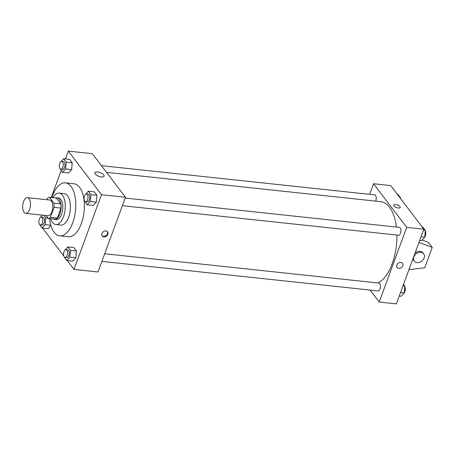 <?xml version="1.0" encoding="UTF-8"?>
<svg xmlns="http://www.w3.org/2000/svg" width="455" height="455" viewBox="0 0 455 455"><rect width="100%" height="100%" fill="white"/><g stroke="black" fill="none" stroke-linecap="round" stroke-linejoin="round"><path stroke-width="0.68" d="M29.586 209.465A7.9 3.845 96.1 0 1 25.736 213.355A7.9 3.845 96.1 0 1 22.75 205.091A7.9 3.845 96.1 0 1 27.414 197.646A7.9 3.845 96.1 0 1 29.586 209.465M27.414 197.646L49.703 200.029A7.9 3.845 96.1 0 1 51.881 211.848A7.9 3.845 96.1 0 1 48.025 215.738L25.736 213.355M49.464 197.333L56.323 198.067L60.748 203.886L53.889 203.152L49.464 197.333A10.607 5.164 96.1 0 0 47.309 198.443L46.837 199.722M46.057 215.528L48.264 218.434A10.607 5.164 96.1 0 0 50.425 217.325L54.088 207.361A10.607 5.164 96.1 0 0 53.889 203.152M50.425 217.325L57.284 218.059A10.607 5.164 96.1 0 1 55.123 219.168L48.264 218.434M57.284 218.059L60.947 208.094L54.088 207.361M60.748 203.886A10.607 5.164 96.1 0 1 60.947 208.094M53.36 218.974A10.857 5.289 -83.9 0 0 54.572 219.418A10.857 5.289 -83.9 0 0 60.981 209.181A10.857 5.289 -83.9 0 0 56.881 197.817A10.857 5.289 -83.9 0 0 55.607 197.993M56.881 197.817L58.593 198.005A10.857 5.289 96.1 0 1 61.584 214.248A10.857 5.289 96.1 0 1 56.283 219.6L54.572 219.418M50.624 218.684A15.794 7.689 -83.9 0 0 52.444 222.387A15.794 7.689 -83.9 0 0 55.76 224.508A15.794 7.689 -83.9 0 0 65.088 209.618A15.794 7.689 -83.9 0 0 59.116 193.096A15.794 7.689 -83.9 0 0 52.871 197.698M55.76 224.508L60.907 225.054A15.794 7.689 -83.9 0 0 70.229 210.17A15.794 7.689 -83.9 0 0 64.263 193.642L59.116 193.096M49.612 218.576A26.657 12.979 -83.9 0 0 54.151 232.272A26.657 12.979 -83.9 0 0 59.753 235.855A26.657 12.979 -83.9 0 0 75.49 210.733A26.657 12.979 -83.9 0 0 65.418 182.847A26.657 12.979 -83.9 0 0 51.853 197.589M65.418 182.847L73.989 183.763A26.657 12.979 96.1 0 1 81.331 223.644A26.657 12.979 96.1 0 1 68.324 236.771L59.753 235.855M47.985 228.677L50.937 225.543L47.985 228.677L41.985 228.035L45.164 224.656L45.733 217.848L43.782 215.283M59.901 168.469L62.477 172.343L68.478 172.98L71.657 169.601L72.226 162.793L69.615 159.364L63.615 158.721L60.424 162.202M67.277 260.596L73.989 269.417L101.476 194.706L68.324 151.117L65.457 158.92M61.158 170.602L51.25 197.527M42.565 228.097L63.893 256.148M64.127 256.66L66.697 260.533L72.698 261.17L75.877 257.797L76.446 250.984L73.835 247.554L67.835 246.911L64.65 250.392M84.619 200.968L87.189 204.835L93.19 205.478L96.369 202.1L96.938 195.292L94.327 191.856L88.327 191.214L85.142 194.7M68.324 151.117L92.331 153.682L125.483 197.271L97.996 271.988L73.989 269.417M125.483 197.271L101.476 194.706M101.368 176.955A4.954 1.985 -159.8 0 1 96.631 175.272A4.954 1.985 -159.8 0 1 94.828 172.758A4.954 1.985 -159.8 0 1 100.163 172.61A4.954 1.985 -159.8 0 1 104.127 176.182A4.954 1.985 -159.8 0 1 101.368 176.955M107.88 234.217A3.458 2.684 -37.3 0 1 105.173 236.719A3.458 2.684 -37.3 0 1 102.13 235.986A3.458 2.684 -37.3 0 1 103.257 231.76A3.458 2.684 -37.3 0 1 107.63 231.805A3.458 2.684 -37.3 0 1 107.88 234.217M107.425 231.572A3.458 2.684 -37.3 0 1 107.499 233.716A3.458 2.684 -37.3 0 1 104.98 236.156A3.458 2.684 -37.3 0 1 101.96 235.724M396.931 235.053A41.462 20.191 96.1 0 1 392.204 263.707A41.462 20.191 96.1 0 1 378.003 282.97M106.527 172.348L380.789 201.673A41.462 20.191 96.1 0 1 396.396 227.051M122.384 205.7L398.569 235.224A3.947 1.922 -83.9 0 0 400.9 231.504A3.947 1.922 -83.9 0 0 399.405 227.375L125.199 198.056M104.707 253.754L378.913 283.067A3.947 1.922 96.1 0 1 379.999 288.976A3.947 1.922 96.1 0 1 378.077 290.921L101.892 261.392M101.448 165.665L374.692 194.876A3.947 1.922 96.1 0 1 375.779 200.786A3.947 1.922 96.1 0 1 375.642 201.121M370.103 290.068L379.214 302.052L406.702 227.341L373.549 183.746L369.653 194.342M406.702 227.341L423.85 229.172L396.362 303.883L379.214 302.052M423.85 229.172L390.697 185.583L373.549 183.746M400.229 207.469A3.458 1.382 20.2 0 0 399.985 206.598A3.458 1.382 -159.8 0 1 400.229 207.469A3.458 1.382 -159.8 0 1 396.51 207.577A3.458 1.382 -159.8 0 1 393.746 205.086A3.458 1.382 -159.8 0 1 396.55 204.699A3.458 1.382 -159.8 0 1 399.985 206.598A3.458 1.382 20.2 0 0 396.55 204.699A3.458 1.382 20.2 0 0 393.746 205.086M397.067 267.517A3.458 2.684 142.7 0 0 398.722 268.399A3.458 2.684 -37.3 0 1 397.067 267.523A3.458 2.684 -37.3 0 1 398.193 263.291A3.458 2.684 -37.3 0 1 402.567 263.337A3.458 2.684 -37.3 0 1 402.277 266.732A3.458 2.684 -37.3 0 1 398.728 268.399A3.458 2.684 142.7 0 0 402.277 266.732A3.458 2.684 142.7 0 0 402.567 263.337M422.103 240.018L428.485 242.43L432.25 247.383L424.754 267.762L408.948 269.673M414.249 261.051A5.921 4.595 -37.3 0 1 416.183 253.805A5.921 4.595 -37.3 0 1 423.679 253.879A5.921 4.595 -37.3 0 1 423.178 259.703A5.921 4.595 -37.3 0 1 417.093 262.558A5.921 4.595 -37.3 0 1 414.249 261.051L413.498 260.061A5.921 4.595 -37.3 0 1 412.912 258.906M415.034 253.134A5.921 4.595 -37.3 0 1 422.928 252.889L423.679 253.879M418.998 242.367L432.25 247.383M87.189 204.835L90.369 201.457L90.937 194.649L88.327 191.214M86.461 193.915L88.179 194.097A3.947 1.922 96.1 0 1 89.265 200.007A3.947 1.922 96.1 0 1 87.337 201.952L85.625 201.77A3.947 1.922 96.1 0 1 84.129 197.641A3.947 1.922 96.1 0 1 86.461 193.915A3.947 1.922 96.1 0 1 87.553 199.825A3.947 1.922 96.1 0 1 85.625 201.77M93.19 205.478L96.369 202.1L90.369 201.457M96.369 202.1L96.938 195.292L90.937 194.649M96.938 195.292L94.327 191.856M62.477 172.343L65.656 168.964L66.225 162.151L63.615 158.721M61.749 161.423L63.467 161.605A3.947 1.922 96.1 0 1 64.553 167.514A3.947 1.922 96.1 0 1 62.625 169.459L60.913 169.271A3.947 1.922 96.1 0 1 59.417 165.142A3.947 1.922 96.1 0 1 61.749 161.423A3.947 1.922 96.1 0 1 62.836 167.326A3.947 1.922 96.1 0 1 60.913 169.271M68.478 172.98L71.657 169.601L65.656 168.964M71.657 169.601L72.226 162.793L66.225 162.151M72.226 162.793L69.615 159.364M66.697 260.533L69.877 257.155L70.445 250.341L67.835 246.911M65.969 249.613L67.687 249.795A3.947 1.922 96.1 0 1 68.773 255.704A3.947 1.922 96.1 0 1 66.845 257.649L65.133 257.462A3.947 1.922 96.1 0 1 63.637 253.333A3.947 1.922 96.1 0 1 65.969 249.613A3.947 1.922 96.1 0 1 67.061 255.517A3.947 1.922 96.1 0 1 65.133 257.462M72.698 261.17L75.877 257.797L69.877 257.155M75.877 257.797L76.446 250.984L70.445 250.341M76.446 250.984L73.835 247.554M42.44 215.141L39.932 217.899M39.409 224.161L41.985 228.035M41.257 217.115L42.975 217.297A3.947 1.922 96.1 0 1 44.061 223.206A3.947 1.922 96.1 0 1 42.133 225.151L40.421 224.969A3.947 1.922 96.1 0 1 38.925 220.84A3.947 1.922 96.1 0 1 41.257 217.115A3.947 1.922 96.1 0 1 42.343 223.024A3.947 1.922 96.1 0 1 40.421 224.969M50.858 225.265L45.164 224.656M48.003 218.093L45.733 217.848M419.726 240.388L421.563 240.587L424.742 237.209L425.317 230.395L422.706 226.965L422.126 226.903M424.742 237.209L421.04 236.81M425.317 230.395L423.474 230.202M425.277 230.839A3.947 1.922 96.1 0 1 425.357 235.94A3.947 1.922 96.1 0 1 424.754 237.1M400.548 198.534L400.599 197.902L397.988 194.467L397.414 194.404M400.599 197.902L400.025 197.84M400.565 198.34A3.947 1.922 96.1 0 1 400.792 198.852M399.234 296.08L401.077 296.279L404.256 292.901L404.825 286.093L403.534 284.398M404.256 292.901L400.548 292.508M404.825 286.093L402.982 285.894M404.785 286.531A3.947 1.922 96.1 0 1 404.865 291.632A3.947 1.922 96.1 0 1 404.262 292.798"/></g></svg>
